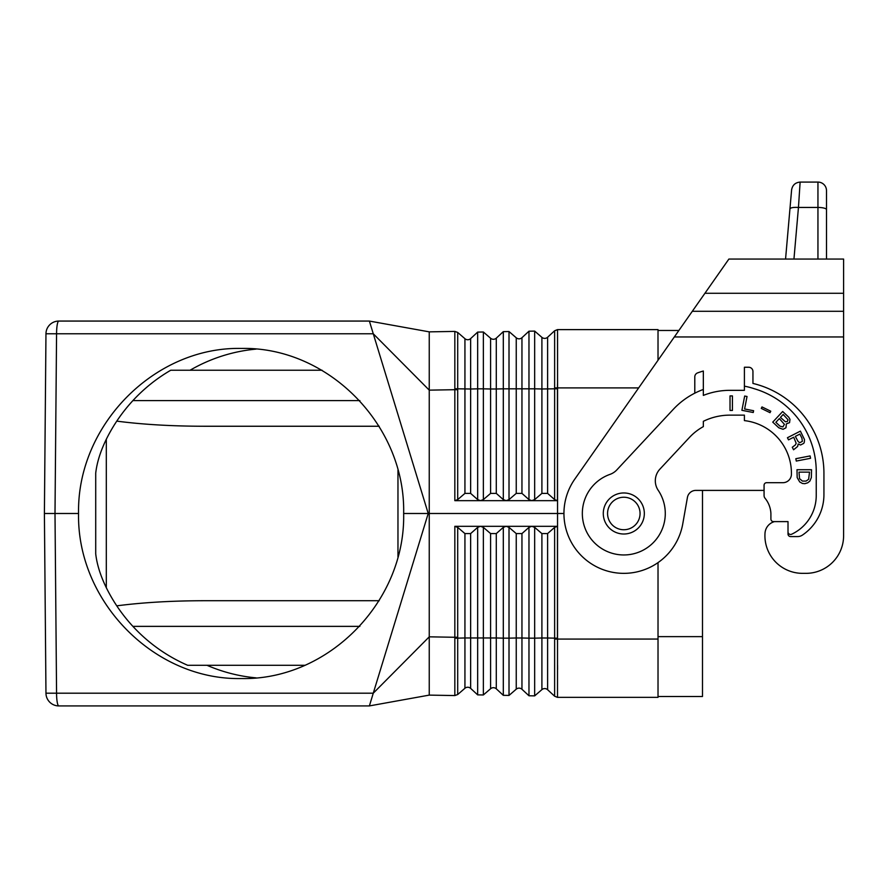 <?xml version="1.0" encoding="UTF-8"?>
<svg xmlns="http://www.w3.org/2000/svg" width="888" height="888" viewBox="0 0 888 888"><rect width="100%" height="100%" fill="white"/><g stroke="black" fill="none" stroke-linecap="round" stroke-linejoin="round"><path stroke-width="1.33" d="M658.019 360.262L658.019 329.615L557.464 329.615L554.623 330.758L547.607 337.251A4.274 4.274 0 0 1 541.902 337.351L534.665 331.102L528.971 331.202L521.955 337.695A4.274 4.274 0 0 1 516.25 337.795L509.013 331.546L503.307 331.646L496.292 338.15A4.274 4.274 0 0 1 490.598 338.25L483.361 332.001L477.655 332.101L470.64 338.594L470.64 389.011L454.834 388.755L454.834 331.413L429.248 331.857L429.248 390.143L373.271 333.777L428.216 513.486L371.994 697.358M658.019 562.615L658.019 697.358L557.464 697.358L554.623 696.214L547.607 689.721A4.274 4.274 0 0 0 541.902 689.621L534.665 695.87L528.971 695.77L521.955 689.277A4.274 4.274 0 0 0 516.25 689.177L509.013 695.426L503.307 695.326L496.292 688.822A4.274 4.274 0 0 0 490.598 688.722L483.361 694.971L483.361 527.372L490.598 533.577L496.292 533.577L503.307 527.372L506.071 526.307L531.879 526.307L534.665 527.372L541.902 533.577L547.607 533.577L554.623 527.372L557.453 526.307L531.712 526.307L528.971 527.372L521.955 533.577L516.25 533.577L509.013 527.372L506.216 526.307L480.552 526.307L483.361 527.372M379.22 426.251L203.963 426.251C171.784 426.196 142.713 424.497 116.772 421.134M503.307 527.372L503.307 638.15L509.013 638.15L509.013 695.426L503.307 695.326L503.307 638.15L496.292 637.973L496.292 688.822A4.274 4.274 0 0 0 490.598 688.722L490.598 637.973L470.64 637.961L470.64 533.577L477.655 527.372L477.655 694.871L483.361 694.971L477.655 694.871L470.64 688.378A4.274 4.274 0 0 0 464.935 688.278L464.935 637.961L454.834 638.217L454.834 637.273L429.248 636.829L373.271 693.195L369.386 705.916L429.248 695.115L429.248 665.29M454.834 638.217L454.834 695.559L429.248 695.115L429.248 513.486L403.651 513.486C405.605 425.263 328.238 346.575 241.347 348.429C154.468 346.575 76.868 425.263 78.555 513.486L55.001 513.486L56.566 333.777L373.271 333.777L369.386 321.068L429.248 331.857L429.248 361.682M397.968 469.974L397.968 556.998M58.797 321.068L369.386 321.068L58.797 321.068A12.832 12.832 0 0 0 45.965 333.777A12.832 12.832 0 0 1 58.797 321.068A12.832 2.231 -90 0 0 56.566 333.777L45.965 333.777L44.4 513.486L45.965 693.195A12.832 12.832 0 0 0 58.797 705.916L369.386 705.916M454.834 331.413L457.697 332.445L454.834 331.413L457.709 332.456L464.935 338.694L464.935 493.395L470.64 493.395L477.655 499.6L480.419 500.666L483.361 499.6L490.598 493.395L496.292 493.395L503.307 499.6L506.216 500.666L454.834 500.666L457.697 499.6L464.935 493.395M454.834 388.755L454.834 389.699L429.248 390.143L429.248 513.486L563.947 513.486M557.509 697.28L557.564 387.912L557.453 388.766L541.902 388.977L541.902 493.395L534.665 499.6L531.712 500.666L557.453 500.666L554.623 499.6L547.607 493.395L541.902 493.395M658.019 639.06L557.464 639.071L557.453 638.206L547.607 638.006L547.607 533.577M470.64 338.594A4.274 4.274 0 0 1 464.935 338.694M477.655 527.372L480.419 526.307L454.834 526.307L457.697 527.372L464.935 533.577L470.64 533.577M464.935 533.577L464.935 637.961L470.64 637.961L470.64 688.378A4.274 4.274 0 0 0 464.935 688.278L457.709 694.516L454.834 695.57L429.248 695.115M557.531 329.615L557.564 387.901L638.65 387.912M554.623 499.6L554.634 330.758L557.509 329.692M557.52 643.367L557.464 639.071L554.634 639.083L554.623 527.372M557.575 669.497L557.564 665.29M379.22 600.721L203.963 600.721C171.784 600.776 142.713 602.475 116.772 605.838M256.077 349.106A165.057 162.548 -90 0 0 190.054 370.241L322.067 370.241M190.054 370.241L170.74 370.241A165.057 162.548 -90 0 0 106.316 439.249C100.433 451.37 96.892 462.67 95.715 473.16L95.715 553.812L95.715 473.16M305.15 665.29L187.668 665.29A165.057 162.548 -90 0 1 106.316 587.723L106.316 439.249M557.531 332.634L557.542 333.511M557.553 334.51L557.564 361.682M528.971 499.6L531.712 500.666L506.216 500.666L509.013 499.6L516.25 493.395L521.955 493.395L528.971 499.6L528.971 388.811L509.013 388.822L509.013 499.6M371.994 329.615L372.327 330.691M372.327 330.702L372.705 331.912M372.816 332.279L373.271 333.777M95.715 553.812C96.892 564.302 100.433 575.602 106.316 587.723M403.651 513.486C405.605 601.709 328.238 680.397 241.347 678.543C154.468 680.397 76.868 601.709 78.555 513.486M44.4 513.486L55.001 513.486L56.566 693.195L373.271 693.195M557.52 383.605L557.464 387.901L554.634 387.889M658.019 636.64L702.486 636.64L702.486 490.398M658.019 696.503L702.486 696.503L702.486 636.64M658.019 330.469L678.876 330.469M623.809 492.962A20.524 20.524 0 0 0 603.285 513.486A20.524 20.524 0 0 0 623.809 534.01A20.524 20.524 0 0 0 644.333 513.486A20.524 20.524 0 0 0 623.809 492.962A20.524 20.524 0 0 0 603.285 513.486A20.524 20.524 0 0 0 623.809 534.01A20.524 20.524 0 0 0 644.333 513.486M802.552 573.348L805.971 573.348L802.552 573.348A37.629 37.629 0 0 1 765.012 533.122A12.832 12.832 0 0 1 774.525 521.611L788.011 521.611L788.011 534.01A2.564 2.564 0 0 0 790.575 536.574L797.613 536.574A8.547 8.547 0 0 0 802.386 535.12A48.751 48.751 0 0 0 823.931 494.672L823.931 473.293A92.363 92.363 0 0 0 752.946 383.438L752.946 371.517A4.274 4.274 0 0 0 748.673 367.244L744.399 367.244L744.399 390.332L729.858 390.332A71.839 71.839 0 0 0 703.34 395.404L703.34 371.018A94.927 94.927 0 0 0 697.613 372.882A4.274 4.274 0 0 0 694.793 376.912L694.793 393.173A77.4 77.4 0 0 0 673.248 409.39L616.816 469.907A17.105 17.105 0 0 1 610 474.37A41.481 41.481 0 0 0 586.002 530.536A41.481 41.481 0 0 0 643.978 549.728A41.481 41.481 0 0 0 658.23 490.343A17.105 17.105 0 0 1 659.906 469.13L689.51 437.384A55.167 55.167 0 0 1 703.34 426.629L703.34 421.323A59.862 59.862 0 0 1 729.858 415.14L744.399 415.14L744.399 420.612A53.025 53.025 0 0 1 791.43 473.293L791.43 474.148A8.547 8.547 0 0 1 782.883 482.695L766.633 482.695A2.564 2.564 0 0 0 764.069 485.259L764.069 495.526A4.274 4.274 0 0 0 764.923 498.09A26.118 26.118 0 0 1 770.906 513.486L770.906 519.047L770.906 513.486M843.6 535.719L843.6 336.952L843.6 535.719A37.629 37.629 0 0 1 805.971 573.348M773.47 521.611L774.525 521.611L773.47 521.611A2.564 2.564 0 0 1 770.906 519.047M674.336 336.952L843.6 336.952L843.6 259.063L728.882 259.063L574.769 479.154A59.862 59.862 0 0 0 600.899 568.797A59.862 59.862 0 0 0 682.761 523.887L687.423 497.458A8.547 8.547 0 0 1 695.848 490.398L764.069 490.398L764.069 495.526M703.34 389.455A77.4 77.4 0 0 0 694.793 393.173M788.011 531.901A2.564 2.564 0 0 0 791.663 534.221A42.757 42.757 0 0 0 816.239 495.526L816.239 471.584A86.38 86.38 0 0 0 754.223 388.711A77.4 77.4 0 0 0 744.399 386.158M799.711 481.94L797.169 477.578L796.991 469.73L811.532 469.73L811.343 477.578L809.889 481.074L807.714 482.817L804.806 483.683L802.441 483.472L799.711 481.94M730.025 410.445L730.025 395.904L732.422 395.904L732.422 410.445L730.025 410.445M804.339 442.091L803.762 443.356L800.521 445.01L798.179 444L797.613 446.498L793.572 449.772L792.285 447.252L795.382 444.932L796.181 443.301L793.706 437.229L788.522 439.86L787.434 437.729L800.388 431.124L804.484 439.56L804.339 442.091M744.61 408.98L753.601 410.722L753.246 412.509L741.902 410.3L744.677 396.037L747.03 396.492L744.61 408.98M770.751 411.2L770.029 412.676L761.271 408.402L761.993 406.937L770.751 411.2M772.738 422.133L782.661 411.51L788.722 417.16L789.976 419.325L789.554 422.655L786.335 423.876L785.98 427.772L783.072 429.293L778.798 427.794L772.738 422.133M810.555 458.286L796.281 461.061L795.826 458.708L810.1 455.933L810.555 458.286M802.441 481.074L806.071 481.074L808.624 479.32L809.523 472.127L798.989 472.127L799.533 478.665L802.441 481.074M801.931 438.173L799.855 434.088L795.315 436.397L798.157 441.569L799.755 442.701L802.352 441.38L801.931 438.173M788.067 419.78L783.172 414.474L780.441 417.393L785.358 421.722L787.301 421.556L788.067 419.78M780.008 426.185L782.916 426.906L784.415 424.331L779.331 418.592L775.857 422.311L780.008 426.185M826.495 259.063L817.948 259.063L817.948 182.084A8.547 8.547 0 0 1 826.495 190.643L826.495 259.063L826.495 190.643A8.547 8.547 0 0 0 817.948 182.084A8.547 8.547 0 0 1 826.495 190.643M816.361 259.063L796.747 259.063M762.17 259.063L742.557 259.063L762.17 259.063M791.608 189.899C792.462 185.126 795.304 182.528 800.121 182.084L798.456 207.448C793.406 207.17 790.564 207.659 789.943 208.913L791.608 189.899C792.462 185.126 795.304 182.528 800.121 182.084L817.948 182.084M789.943 208.913L785.558 259.063L789.943 208.913M206.982 665.29A165.057 162.548 -90 0 0 256.077 677.866M541.902 533.577L541.902 637.995L547.607 638.006L547.607 689.721A4.274 4.274 0 0 0 541.902 689.621L541.902 637.995L534.665 638.161L534.665 695.87L528.971 695.77L528.971 638.161L521.955 637.995L521.955 689.277A4.274 4.274 0 0 0 516.25 689.177L516.25 637.984L509.013 638.15L509.013 527.372M132.911 400.599L359.862 400.599M457.709 694.516L454.834 695.559L457.697 694.527L457.697 527.372M516.25 533.577L516.25 637.984L521.955 637.995L521.955 533.577M534.665 527.372L534.665 638.161L528.971 638.161L528.971 527.372M45.965 693.195A12.832 12.832 0 0 0 58.797 705.916A12.832 2.231 90 0 1 56.566 693.195L45.965 693.195M554.634 696.214L557.464 697.358L554.623 696.214L554.634 639.083M496.292 533.577L496.292 637.973L490.598 637.973L490.598 533.577M454.834 500.666L454.834 389.699L457.697 389.721L457.709 332.456M503.307 499.6L503.307 388.822L509.013 388.822L509.013 331.546L503.307 331.646L503.307 388.822L496.292 389L496.292 338.15A4.274 4.274 0 0 1 490.598 338.25L490.598 389L483.361 388.833L483.361 332.001L477.655 332.101L477.655 388.833L470.64 389.011L470.64 493.395M547.607 337.251L547.607 493.395M541.902 337.351L541.902 388.977L534.665 388.811L534.665 499.6M516.25 493.395L516.25 337.795A4.274 4.274 0 0 0 521.955 337.695L521.955 493.395M528.971 331.202L528.971 388.811L534.665 388.811L534.665 331.102L528.971 331.202M557.453 638.206L557.453 526.307M496.292 493.395L496.292 389L490.598 389L490.598 493.395M454.834 526.307L454.834 637.273L457.697 637.251M483.361 499.6L483.361 388.833L477.655 388.833L477.655 499.6M359.862 626.373L132.911 626.373M557.453 388.766L557.453 500.666M457.697 499.6L457.697 389.721M623.809 529.736A16.25 16.25 0 0 0 640.059 513.486A16.25 16.25 0 0 0 623.809 497.236A16.25 16.25 0 0 0 607.559 513.486A16.25 16.25 0 0 0 623.809 529.736M704.928 293.273L843.6 293.273M692.307 311.288L843.6 311.288M826.495 209.657A8.547 2.209 180 0 0 817.948 207.448L798.456 207.448L793.95 259.063"/></g></svg>
